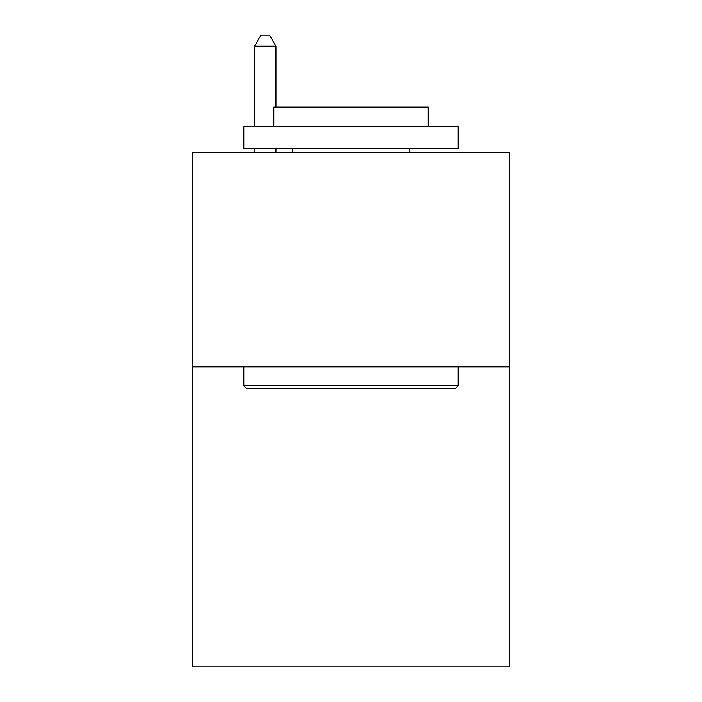 <?xml version="1.0" encoding="UTF-8"?>
<svg xmlns="http://www.w3.org/2000/svg" width="702" height="702" viewBox="0 0 702 702"><rect width="100%" height="100%" fill="white"/><g stroke="black" fill="none" stroke-linecap="round" stroke-linejoin="round"><path stroke-width="1.05" d="M509.591 366.856L509.591 666.9L192.409 666.9L192.409 152.545L509.591 152.545L509.591 366.856L192.409 366.856M246.411 388.294L243.84 385.723L458.16 385.723L455.589 388.294L246.411 388.294M458.16 126.825L458.16 148.262L243.84 148.262L243.84 126.825L458.16 126.825M273.85 126.825L273.85 107.108L428.15 107.108L428.15 126.825M458.16 366.856L458.16 385.723M243.84 366.856L243.84 385.723M409.292 148.262L409.292 152.545M292.708 148.262L292.708 152.545M275.991 107.108L275.991 46.244L254.554 46.244L254.554 126.825M254.554 148.262L254.554 152.545M275.991 148.262L275.991 152.545M254.554 46.244L260.986 35.1L269.559 35.1L275.991 46.244"/></g></svg>
